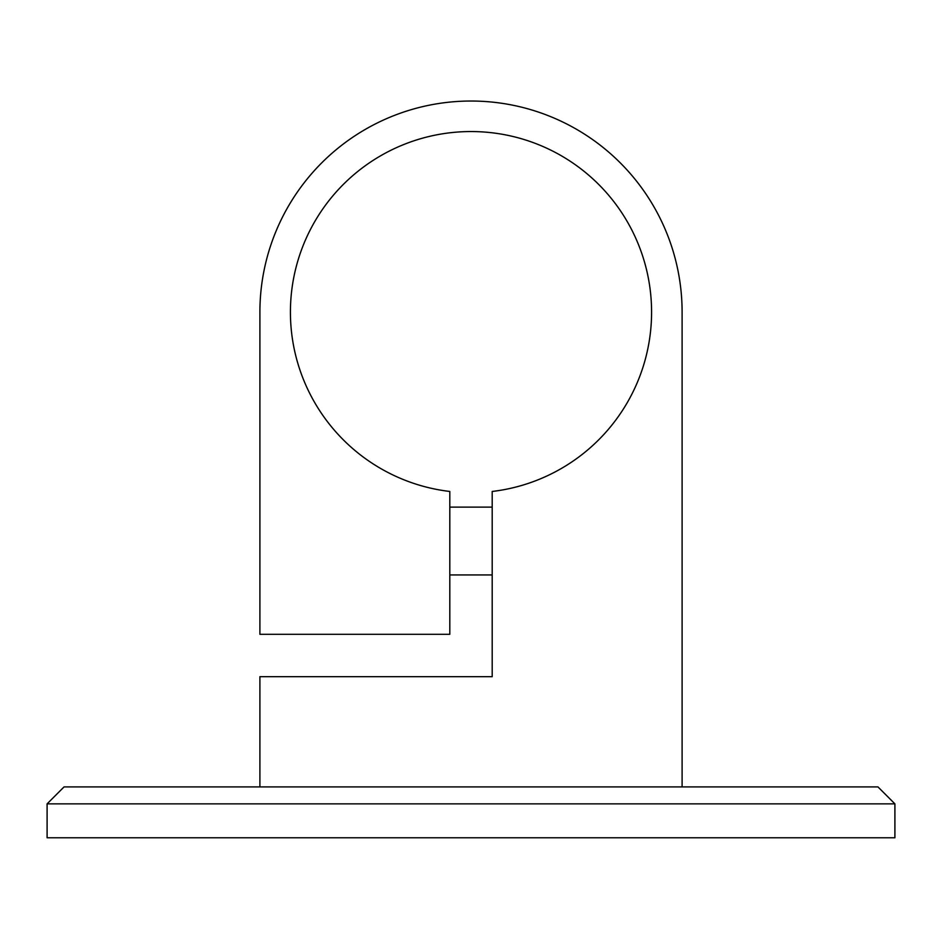 <?xml version="1.0" encoding="UTF-8"?>
<svg xmlns="http://www.w3.org/2000/svg" width="942" height="942" viewBox="0 0 942 942"><rect width="100%" height="100%" fill="white"/><g stroke="black" fill="none" stroke-linecap="round" stroke-linejoin="round"><path stroke-width="1.41" d="M64.056 786.9L877.944 786.9L894.9 803.856L47.1 803.856L64.056 786.9M894.9 803.856L894.9 837.768L47.1 837.768L47.1 803.856M682.102 786.9L682.102 312.132A211.102 211.102 0 0 0 471 101.029A211.102 211.102 0 0 0 259.898 312.132L259.898 634.296L449.805 634.296L449.805 491.465A180.581 180.581 0 0 1 290.419 312.132A180.581 180.581 0 0 1 471 131.55A180.581 180.581 0 0 1 651.581 312.132A180.581 180.581 0 0 1 492.195 491.465L492.195 676.686L259.898 676.686L259.898 786.9M492.195 574.95L449.805 574.95M492.195 507.126L449.805 507.126"/></g></svg>
